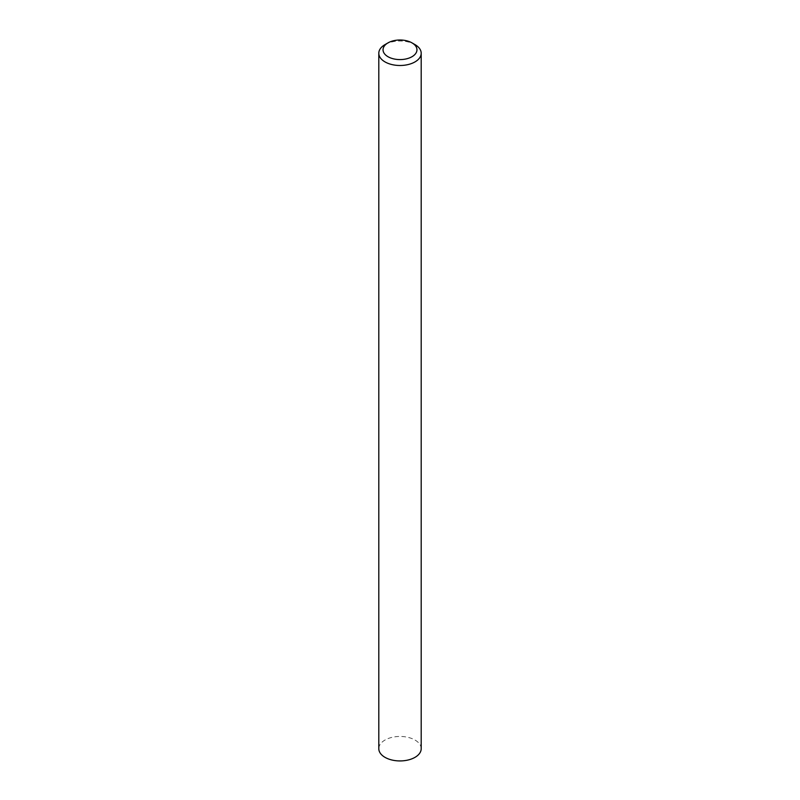 <?xml version="1.0" encoding="UTF-8"?>
<svg xmlns="http://www.w3.org/2000/svg" width="800" height="800" viewBox="0 0 800 800"><rect width="100%" height="100%" fill="white"/><g stroke="black" fill="none" stroke-linecap="round" stroke-linejoin="round"><path stroke-width="0.6" stroke-dasharray="4 3" d="M421.2 748.69A21.2 12.24 0 0 0 408.11 737.38A21.2 12.24 0 0 0 385.01 740.04A21.2 12.24 0 0 0 378.8 748.69M385.01 44.6A21.2 12.24 180 0 1 414.99 44.6"/><path stroke-width="1.2" d="M385.01 44.6L388.01 42.87A16.96 9.79 0 0 0 388.01 56.72A16.96 9.79 0 0 0 411.99 56.72A16.96 9.79 0 0 0 411.99 42.87A16.96 9.79 0 0 0 388.01 42.87L385.01 44.6A21.2 12.24 180 0 0 378.8 53.25A21.2 12.24 180 0 0 391.89 64.56A21.2 12.24 180 0 0 414.99 61.91A21.2 12.24 180 0 0 421.2 53.25A21.2 12.24 180 0 0 414.99 44.6L411.99 42.87M378.8 53.25L378.8 748.69A21.2 12.24 0 0 0 391.89 760A21.2 12.24 0 0 0 414.99 757.35A21.2 12.24 0 0 0 421.2 748.69L421.2 53.25"/></g></svg>
